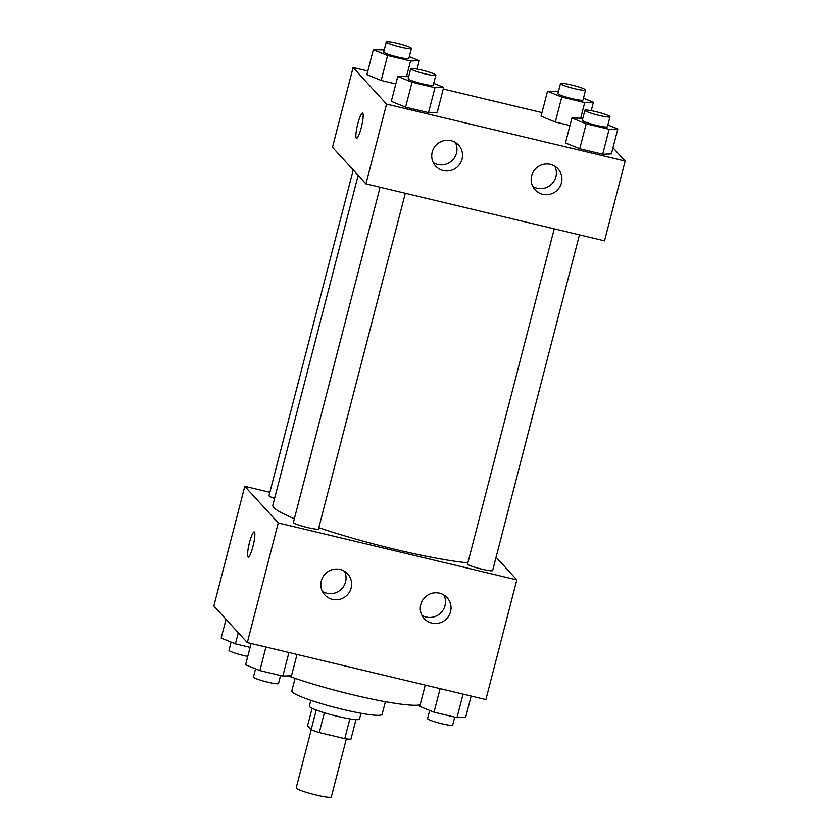 <?xml version="1.0" encoding="UTF-8"?>
<svg xmlns="http://www.w3.org/2000/svg" width="839" height="839" viewBox="0 0 839 839"><rect width="100%" height="100%" fill="white"/><g stroke="black" fill="none" stroke-linecap="round" stroke-linejoin="round"><path stroke-width="1.26" d="M311.217 729.804L296.198 787.852A18.133 2.003 14.5 0 0 296.366 788.241A18.133 2.003 14.5 0 0 314.73 794.711A18.133 2.003 14.5 0 0 331.321 796.935L346.329 738.886M349.884 718.897L344.777 738.656A24.625 2.716 14.5 0 0 350.901 739.264L355.977 719.631M344.777 738.656L319.271 732.562A24.625 2.716 14.5 0 1 311.143 729.773L307.567 725.861L312.108 708.284M324.389 712.772L319.271 732.562M316.251 710.025L311.143 729.773M360.98 713.276L359.48 719.107A25.904 2.863 -165.5 0 1 337.876 716.433A25.904 2.863 -165.5 0 1 309.308 706.134L310.818 700.303M385.384 701.698L382.123 714.325A46.638 5.149 -165.5 0 1 343.245 709.511A46.638 5.149 -165.5 0 1 291.815 690.969L295.087 678.342M420.15 704.854A82.914 9.145 -165.5 0 1 353.282 694.902A82.914 9.145 -165.5 0 1 288.071 675.888M496.09 557.211L516.824 579.896L485.886 699.569L247.306 642.601L213.851 605.999L244.799 486.337L269.864 492.315M252.959 546.43A12.952 2.15 103.4 0 1 248.208 557.127A12.952 2.15 103.4 0 1 249.12 544.018A12.952 2.15 103.4 0 1 254.217 531.926A12.952 2.15 103.4 0 1 252.959 546.43M516.824 579.896L278.254 522.938L247.306 642.601M278.254 522.938L244.799 486.337M254.227 531.926A12.952 2.15 -76.6 0 0 249.131 544.029A12.952 2.15 -76.6 0 0 248.208 557.127M439.51 593.194A15.542 15.238 -42.4 0 1 445.918 619.402A15.542 15.238 -42.4 0 1 422.489 600.43A15.542 15.238 -42.4 0 1 439.51 593.194M340.11 569.461A15.542 15.238 -42.4 0 1 346.517 595.669A15.542 15.238 -42.4 0 1 323.078 576.687A15.542 15.238 -42.4 0 1 340.11 569.461M421.807 615.207A15.542 15.238 137.6 0 0 443.894 595.008M322.407 591.464A15.542 15.238 137.6 0 0 344.493 571.275M353.229 169.96L268.983 495.723A12.952 1.426 14.5 0 0 274.605 498.429M554.254 228.837L467.564 564.018A12.952 1.426 14.5 0 0 467.68 564.301A12.952 1.426 14.5 0 0 480.799 568.915A12.952 1.426 14.5 0 0 492.65 570.51L579.455 234.847M380.088 187.254L293.409 522.435A12.952 1.426 14.5 0 0 293.524 522.718A12.952 1.426 14.5 0 0 306.644 527.332A12.952 1.426 14.5 0 0 318.495 528.927L405.3 193.264M358.159 175.351L272.853 505.193A111.514 12.302 14.5 0 0 273.86 507.574A111.514 12.302 14.5 0 0 294.384 518.67M318.81 527.689A111.514 12.302 14.5 0 0 467.868 562.854M365.951 183.877L604.52 240.835L625.149 161.057L386.58 104.099L365.951 183.877L332.485 147.276L353.114 67.498L367.828 71.011M561.448 182.902A15.542 15.238 -42.4 0 1 535.062 189.834A15.542 15.238 -42.4 0 1 550.405 164.392A15.542 15.238 -42.4 0 1 561.448 182.902M432.221 152.048A15.542 15.238 -42.4 0 1 458.608 145.126A15.542 15.238 -42.4 0 1 457.412 166.856A15.542 15.238 -42.4 0 1 432.221 152.048M381.158 80.439L395.819 83.931L381.158 80.439L366.884 74.64L381.158 80.439L387.597 55.5L373.334 49.711L384.272 49.941M555.313 122.022L569.975 125.514L555.313 122.022L541.04 116.222L555.313 122.022L561.752 97.083L547.489 91.294L558.428 91.524M611.379 153.904L602.696 154.219L611.379 153.904L617.829 128.975L609.135 129.29L586.178 123.805L571.915 118.016L582.853 118.236M579.739 148.734L602.696 154.219L579.739 148.734L565.465 142.945L579.739 148.734L586.178 123.805M386.58 104.099L353.114 67.498M612.973 147.737L625.149 161.057M443.254 89.018L541.984 112.594M391.31 101.362L405.583 107.151L428.53 112.636L437.224 112.321L428.53 112.636L405.583 107.151L391.31 101.362L397.759 76.433L408.698 76.653M532.702 186.394A15.542 15.238 137.6 0 0 554.789 166.195M433.302 162.661A15.542 15.238 137.6 0 0 455.388 142.462M362.752 113.223A12.952 2.15 103.4 0 1 361.452 126.888A12.952 2.15 103.4 0 1 356.523 138.288A12.952 2.15 103.4 0 1 357.445 125.179A12.952 2.15 103.4 0 1 362.542 113.087A12.952 2.15 103.4 0 1 362.752 113.223M362.542 113.087A12.952 2.15 -76.6 0 0 357.445 125.189A12.952 2.15 -76.6 0 0 356.533 138.288M409.296 56.633L419.248 60.681L410.554 60.985L387.597 55.5M386.328 41.981L383.748 51.955A12.952 1.426 14.5 0 0 383.863 52.228A12.952 1.426 14.5 0 0 396.983 56.842A12.952 1.426 14.5 0 0 408.834 58.436L411.414 48.463A12.952 1.426 14.5 0 0 399.228 43.838A12.952 1.426 14.5 0 0 386.328 41.981A12.952 1.426 14.5 0 0 386.443 42.254A12.952 1.426 14.5 0 0 399.563 46.869A12.952 1.426 14.5 0 0 411.414 48.463M419.248 60.681L417.077 69.071M410.554 60.985L406.632 76.16M373.334 49.711L366.884 74.64M583.451 98.215L593.404 102.253L584.71 102.568L561.752 97.083M560.483 83.564L557.904 93.538A12.952 1.426 14.5 0 0 558.019 93.811A12.952 1.426 14.5 0 0 571.139 98.425A12.952 1.426 14.5 0 0 582.99 100.019L585.57 90.046A12.952 1.426 14.5 0 0 573.383 85.421A12.952 1.426 14.5 0 0 560.483 83.564A12.952 1.426 14.5 0 0 560.599 83.837A12.952 1.426 14.5 0 0 573.719 88.452A12.952 1.426 14.5 0 0 585.57 90.046M593.404 102.253L591.233 110.654M584.71 102.568L580.787 117.743M547.489 91.294L541.04 116.222M433.721 83.355L443.674 87.392L434.98 87.707L412.022 82.222L397.759 76.433M410.753 68.693L408.173 78.667A12.952 1.426 14.5 0 0 408.289 78.95A12.952 1.426 14.5 0 0 421.409 83.564A12.952 1.426 14.5 0 0 433.26 85.159L435.84 75.185A12.952 1.426 14.5 0 0 423.653 70.56A12.952 1.426 14.5 0 0 410.753 68.693A12.952 1.426 14.5 0 0 410.869 68.976A12.952 1.426 14.5 0 0 423.989 73.591A12.952 1.426 14.5 0 0 435.84 75.185M443.674 87.392L437.224 112.321M434.98 87.707L428.53 112.636M412.022 82.222L405.583 107.151M607.876 124.938L617.829 128.975M584.909 110.276L582.329 120.25A12.952 1.426 14.5 0 0 582.444 120.533A12.952 1.426 14.5 0 0 595.564 125.147A12.952 1.426 14.5 0 0 607.415 126.741L609.995 116.768A12.952 1.426 14.5 0 0 597.808 112.143A12.952 1.426 14.5 0 0 584.909 110.276A12.952 1.426 14.5 0 0 585.024 110.559A12.952 1.426 14.5 0 0 598.144 115.174A12.952 1.426 14.5 0 0 609.995 116.768M609.135 129.29L602.696 154.219M571.915 118.016L565.465 142.945M250.106 647.372L235.434 643.87L221.171 638.08L226.027 619.318M238.307 632.763L235.434 643.87M231.124 642.118L229.005 650.288A12.952 1.426 14.5 0 0 229.12 650.571A12.952 1.426 14.5 0 0 247.767 656.402M297.016 654.472L291.511 675.762L282.816 676.077L259.859 670.592L245.596 664.803L251.102 643.503M288.91 652.532L282.816 676.077M265.953 647.047L259.859 670.592M255.549 668.84L253.43 677.01A12.952 1.426 14.5 0 0 253.546 677.283A12.952 1.426 14.5 0 0 266.666 681.908A12.952 1.426 14.5 0 0 278.517 683.502L280.572 675.531M471.172 696.055L465.666 717.345L456.972 717.66L434.015 712.175L419.752 706.386L425.258 685.085M463.065 694.115L456.972 717.66M440.108 688.63L434.015 712.175M429.704 710.423L427.586 718.593A12.952 1.426 14.5 0 0 427.701 718.866A12.952 1.426 14.5 0 0 440.821 723.491A12.952 1.426 14.5 0 0 452.672 725.085L454.728 717.114"/></g></svg>
